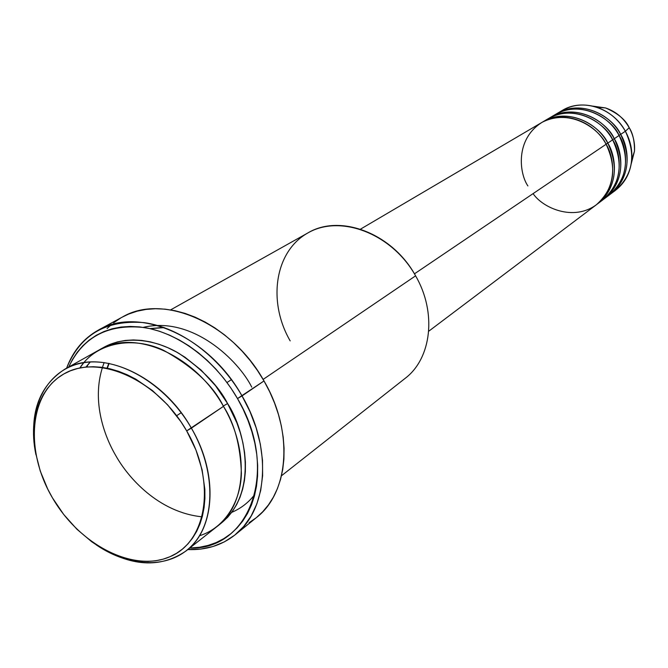 <?xml version="1.0" encoding="UTF-8"?>
<svg xmlns="http://www.w3.org/2000/svg" width="668" height="668" viewBox="0 0 668 668"><rect width="100%" height="100%" fill="white"/><g stroke="black" fill="none" stroke-linecap="round" stroke-linejoin="round"><path stroke-width="1" d="M592.792 106.12L605.559 107.94C617.867 113.276 625.749 119.873 629.223 127.73C623.628 118.027 615.737 111.431 605.559 107.94L592.792 106.12M559.692 112.082C570.739 104.751 583.064 103.123 596.666 107.197L605.559 107.94C615.762 111.431 623.661 118.019 629.239 127.713L625.373 131.229L629.231 127.697C632.88 133.416 634.625 141.249 634.475 151.21C635.051 143.044 633.306 135.212 629.223 127.73M533.097 193.62C542.391 207.656 573.578 222.077 596.883 204.366C618.827 185.729 613.792 156.17 606.118 144.246C593.301 120.09 561.771 109.936 541.422 122.703L360.495 229.157M543.193 121.659L542.316 122.194C571.324 104.993 602.252 128.899 607.763 143.127L606.035 144.096L607.763 143.127C615.637 154.851 620.906 186.314 597.109 204.191L602.82 199.899C620.572 184.051 623.854 164.027 612.656 139.821C599.973 115.898 568.693 105.87 548.47 118.553L543.193 121.659C563.516 108.909 594.979 119.038 607.763 143.127L612.656 139.821L607.763 143.127C619.052 167.509 615.771 187.658 597.935 203.581M600.307 201.644C625.716 184.535 620.789 151.611 612.656 139.821C607.304 125.275 574.63 101.068 545.89 120.207M550.207 117.526L549.346 118.052C578.179 100.977 608.824 124.632 614.276 138.727L612.581 139.679L614.276 138.727C622.075 150.342 627.26 181.504 603.621 199.281L609.233 195.064C626.868 179.325 630.158 159.46 619.077 135.479C606.511 111.781 575.49 101.887 555.384 114.487L550.207 117.526C570.405 104.868 601.617 114.863 614.276 138.727L619.077 135.479L614.276 138.727C625.44 162.875 622.159 182.857 604.431 198.68M606.769 196.776C631.97 179.759 627.127 147.152 619.077 135.479C613.775 121.075 581.419 97.136 552.853 116.107M557.095 113.477L556.244 113.994C584.892 97.035 615.27 120.449 620.655 134.41L618.994 135.337L620.655 134.41C628.379 145.908 633.498 176.795 610.009 194.455L615.512 190.322C633.047 174.682 636.337 154.984 625.373 131.229C612.932 107.748 582.154 97.971 562.172 110.487L557.095 113.477C577.169 100.901 608.13 110.771 620.655 134.41L625.373 131.229L620.655 134.41C631.711 158.333 628.429 178.156 610.811 193.87M199.456 535.761C225.6 527.678 240.756 500.432 241.39 473.503C240.472 445.765 234.493 423.378 223.463 406.353L186.681 430.893C216.507 481.979 207.13 541.414 169.989 556.711C133.249 572.777 79.567 544.779 52.48 497.894L63.702 514.469L76.92 529.248L91.691 541.731L99.507 546.958L115.647 555.158L123.831 558.039L132.005 560.06L140.08 561.203L147.995 561.454L155.669 560.786L163.025 559.2L169.989 556.711L176.494 553.329L182.481 549.071L187.867 543.969L192.609 538.066L196.651 531.419L199.932 524.079L202.421 516.114L204.082 507.605L204.901 498.629L204.842 489.277L202.12 469.838L195.991 450.098L186.681 430.893L180.953 421.75L167.651 404.883L152.371 390.479L135.788 379.14L127.221 374.773L118.603 371.316L110.011 368.811L101.536 367.275L93.269 366.707L85.295 367.116L77.68 368.477L70.499 370.773L63.827 373.963L57.707 378.021L52.213 382.881L47.37 388.5L43.228 394.821L39.813 401.76L37.157 409.267L35.262 417.249L34.16 425.65L34.285 443.343L35.513 452.486L40.214 470.948L47.745 489.118L52.48 497.894C24.908 451.267 28.883 393.728 63.827 373.963C98.305 353.455 157.389 379.533 186.681 430.893L191.382 428.146C165.622 383.24 116.85 355.359 80.953 363.233C44.881 370.824 26.62 410.62 35.888 454.507C28.732 414.92 38.326 386.513 64.679 369.279C99.833 347.636 161.773 374.965 191.382 428.146L223.463 406.353C194.797 354.691 134.109 328.489 99.256 349.898L64.679 369.279M290.179 340.889C267.509 301.819 274.606 251.752 307.564 233.124C340.137 213.885 391.932 233.424 415.596 275.834C392.508 233.332 340.062 213.443 307.848 232.957L170.624 309.885M235.128 534.809C221.751 545.347 205.978 550.265 187.791 549.564L200.734 549.079L213.034 546.499L224.44 541.832L234.735 535.126L243.695 526.476L251.126 516.022L256.838 503.931L260.704 490.429L262.616 475.758L262.499 460.227L260.328 444.128L256.136 427.821L249.999 411.638L242.033 395.924C272.502 447.585 268.093 509.676 235.128 534.809L256.412 517.591C289.119 492.617 293.803 431.536 264.002 380.952L237.499 398.571C280.067 469.32 250.124 550.282 189.679 548.077L199.69 547.242L208.191 545.397L216.265 542.525L223.83 538.625L230.811 533.74L237.123 527.887L242.701 521.132L247.486 513.517L251.41 505.108L254.424 495.998L256.487 486.254L257.581 475.983L257.664 465.287L256.746 454.265L254.817 443.051L251.894 431.745L248.012 420.489L243.194 409.384L237.499 398.571L230.978 388.158L223.713 378.255L215.781 368.978L207.272 360.419L198.271 352.679L188.885 345.824L179.208 339.937L169.363 335.06L159.435 331.253L149.54 328.531L139.787 326.928L130.26 326.435L121.058 327.044L112.282 328.748L103.999 331.512L96.292 335.294L89.236 340.045L82.874 345.715L77.271 352.228L72.47 359.518L68.704 367.024C83.241 336.58 108.65 323.446 144.923 327.637C179.216 333.374 215.964 361.179 237.499 398.571L242.033 395.924C219.329 356.461 180.135 327.529 144.154 322.644C106.078 319.554 80.227 334.743 66.6 368.202C72.912 351.134 83.492 338.442 98.346 330.117C138.877 305.911 208.917 336.179 242.033 395.924L264.002 380.952C231.654 322.435 162.65 293.052 122.403 317.041L98.346 330.117M223.287 406.044L227.596 403.547C244.797 429.165 259.961 493.994 219.171 524.772L227.563 517.391L232.447 511.396L236.622 504.657L240.037 497.226L242.651 489.185L244.438 480.593L245.365 471.55L245.406 462.131L244.571 452.453L242.86 442.592L240.271 432.672L236.848 422.786L227.596 403.547L223.287 406.044M104.141 362.565C90.33 398.612 104.083 435.803 115.881 455.768C127.922 477.319 158.324 512.44 202.237 516.84M231.746 512.356C241.031 508.39 248.721 502.411 254.834 494.412M414.436 273.847L606.118 144.246L414.436 273.847M263.117 379.424L415.596 275.834L263.117 379.424M231.387 379.641L226.995 382.539L231.387 379.641M181.195 412.715L176.644 415.721L181.195 412.715M111.105 324.832L107.105 328.564M87.55 365.196L87.157 366.932M83.817 362.707L79.859 367.984C96.351 342.074 133.433 336.071 163.368 350.207C193.144 366.715 213.175 385.428 223.463 406.353C249.899 451.084 246.074 504.966 217.2 526.401L186.063 550.933C160.061 568.685 130.143 566.681 96.309 544.921C130.811 568.485 171.342 569.027 193.511 543.844C215.747 518.819 215.539 469.855 191.382 428.146C218.67 474.205 215.221 529.323 186.063 550.933M596.666 107.197C608.999 111.431 618.568 119.447 625.373 131.229C630.325 140.322 632.454 149.816 631.761 159.719C630.316 173.839 624.096 184.61 613.099 192.008M631.268 163.71L634.475 151.21L631.268 163.71M101.519 348.696L110.22 344.287L117.543 341.891L125.292 340.438L133.4 339.945L141.791 340.421L150.383 341.874L159.084 344.304L167.802 347.686L176.452 352.003L184.944 357.196L201.076 370.047L215.505 385.712L227.596 403.547C218.753 386.171 202.638 369.521 179.266 353.606C155.744 339.235 123.839 334.643 101.519 348.696M113.602 322.786L120.816 317.935M122.336 317.075L128.682 314.052L137.115 311.196L146.058 309.409L155.419 308.725L165.096 309.15L175.016 310.712L185.061 313.392L195.131 317.175L205.118 322.034L214.912 327.93L224.415 334.793L233.516 342.567L242.117 351.159L250.124 360.495L257.447 370.456L264.002 380.952L269.73 391.857L274.548 403.054L278.431 414.419L281.32 425.825L283.207 437.164L284.067 448.295L283.9 459.125L282.723 469.52L280.552 479.382L277.42 488.625L273.371 497.151L268.452 504.883L262.724 511.755L256.403 517.6M256.261 517.708L249.131 522.693M143.503 327.287L143.211 327.37C192.693 315.613 238.785 360.912 251.752 387.139M281.47 475.775L405.05 378.43C431.561 358.574 437.014 312.582 415.596 275.834M428.706 331.244L596.29 204.826C614.159 188.869 617.432 168.678 606.118 144.246C600.148 130.11 571.357 107.515 542.199 122.252C514.652 139.387 519.479 173.839 527.895 185.938M107.014 368.16L108.792 363.334L107.014 368.16M163.66 327.395L149.908 328.614M90.147 362.014L85.98 367.041L90.147 362.014M631.761 159.719L634.475 151.21C635.059 143.019 633.314 135.186 629.239 127.713M150.091 328.656L164.295 327.621M109.109 363.392L107.381 368.235M90.255 362.014L86.172 367.024"/></g></svg>
